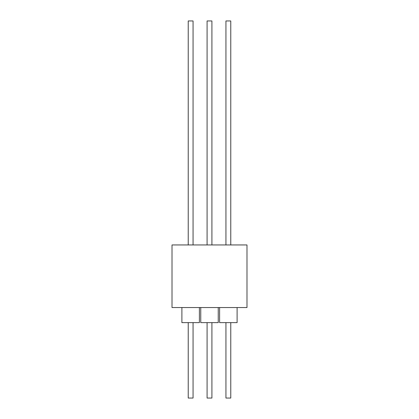 <?xml version="1.0" encoding="UTF-8"?>
<svg xmlns="http://www.w3.org/2000/svg" width="419" height="419" viewBox="0 0 419 419"><rect width="100%" height="100%" fill="white"/><g stroke="black" fill="none" stroke-linecap="round" stroke-linejoin="round"><path stroke-width="0.63" d="M246.985 244.947L172.015 244.947L172.015 307.546L246.985 307.546L246.985 244.947M181.898 307.546L181.898 322.63L199.392 322.63L199.392 307.546M200.753 307.546L200.753 322.63L218.247 322.63L218.247 307.546L218.247 322.63M219.608 307.546L219.608 322.63L237.102 322.63L237.102 307.546M188.231 322.63L188.231 398.05L193.059 398.05L193.059 322.63M207.086 322.63L207.086 398.05L211.914 398.05L211.914 322.63L211.914 398.05M225.941 322.63L225.941 398.05L230.769 398.05L230.769 322.63M193.059 244.947L193.059 20.95L188.231 20.95L188.231 244.947M211.914 20.95L211.914 244.947L211.914 20.95L207.086 20.95L207.086 244.947M230.769 244.947L230.769 20.95L225.941 20.95L225.941 244.947"/></g></svg>
